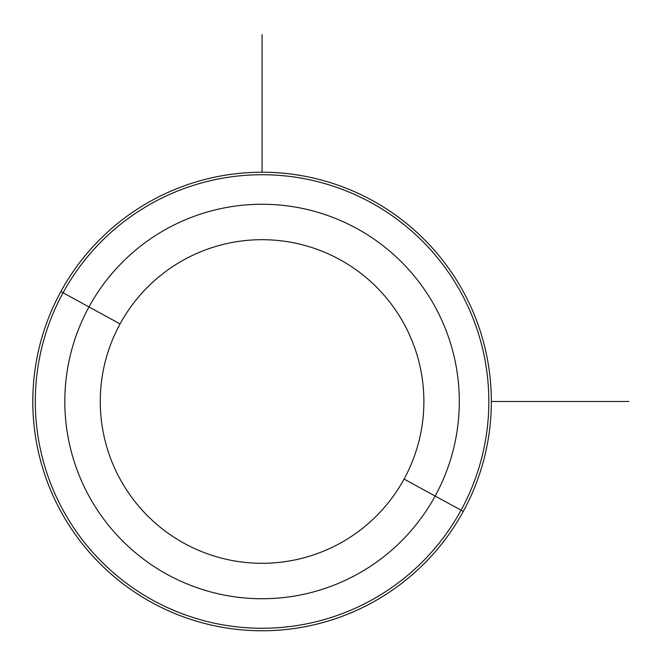 <?xml version="1.0" encoding="UTF-8"?>
<svg xmlns="http://www.w3.org/2000/svg" width="662" height="662" viewBox="0 0 662 662"><rect width="100%" height="100%" fill="white"/><g stroke="black" fill="none" stroke-linecap="round" stroke-linejoin="round"><path stroke-width="0.99" d="M404.068 479.073A161.801 161.801 0 0 1 184.499 543.494A161.801 161.801 0 0 1 120.07 323.925A161.801 161.801 0 0 1 339.639 259.496A161.801 161.801 0 0 1 404.068 479.073L435.157 496.053A197.235 197.235 0 0 1 167.511 574.591A197.235 197.235 0 0 1 88.973 306.936L120.07 323.925A161.801 161.801 0 0 0 184.499 543.494A161.801 161.801 0 0 0 404.068 479.073A161.801 161.801 0 0 0 339.639 259.496A161.801 161.801 0 0 0 120.07 323.925L88.973 306.936A197.235 197.235 0 0 1 356.628 228.407A197.235 197.235 0 0 1 435.157 496.053L404.068 479.073M463.276 511.412A229.267 229.267 0 0 0 371.986 200.296A229.267 229.267 0 0 0 60.863 291.578A229.267 229.267 0 0 0 152.152 602.701A229.267 229.267 0 0 0 463.276 511.412A229.267 229.267 0 0 1 152.152 602.701A229.267 229.267 0 0 1 60.863 291.578L63.064 292.778A226.768 226.768 0 0 1 370.786 202.489A226.768 226.768 0 0 1 461.075 510.212L435.157 496.053A197.235 197.235 0 0 0 356.628 228.407A197.235 197.235 0 0 0 88.973 306.936L63.064 292.778L88.973 306.936A197.235 197.235 0 0 0 167.511 574.591A197.235 197.235 0 0 0 435.157 496.053L461.075 510.212A226.768 226.768 0 0 1 153.352 600.508A226.768 226.768 0 0 1 63.064 292.778A226.768 226.768 0 0 0 153.352 600.508A226.768 226.768 0 0 0 461.075 510.212L463.276 511.412L461.075 510.212A226.768 226.768 0 0 0 370.786 202.489A226.768 226.768 0 0 0 63.064 292.778L60.863 291.578A229.267 229.267 0 0 1 371.986 200.296A229.267 229.267 0 0 1 463.276 511.412M491.336 401.495L628.9 401.495M262.069 172.228L262.069 34.664"/></g></svg>
